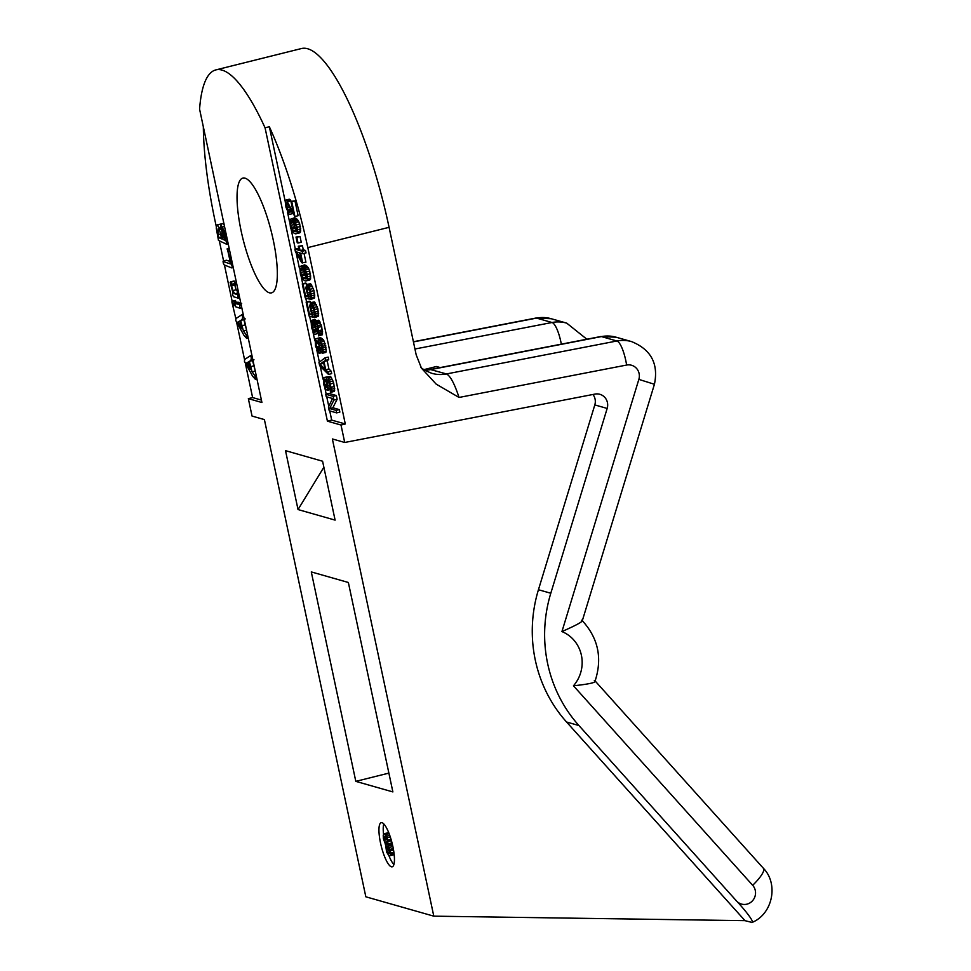 <?xml version="1.0" encoding="UTF-8"?>
<svg xmlns="http://www.w3.org/2000/svg" width="971" height="971" viewBox="0 0 971 971"><rect width="100%" height="100%" fill="white"/><g stroke="black" fill="none" stroke-linecap="round" stroke-linejoin="round"><path stroke-width="1.46" d="M203.327 126.776A170.641 42.178 -104 0 0 215.125 221.194L216.29 226.631M219.422 241.366L223.585 260.968M224.435 264.998L232.142 301.241M234.776 304.943L233.125 305.816L233.271 303.717L231.863 301.823L235.844 318.634M236.681 322.603L244.534 359.549M245.384 363.518L252.618 397.576L261.417 400.076M751.19 922.426C756.433 924.089 744.041 908.868 736.504 900.954A11.373 10.912 105.9 0 0 751.967 901.343A11.373 10.912 105.9 0 0 752.683 885.309A22.758 5.498 -41.9 0 0 763.437 868.341C778.645 883.731 772.88 913.966 752.052 922.45L745.012 920.666L433.794 916.163L365.836 896.803L264.403 419.593L252.047 416.074L248.345 398.644L252.618 397.576M581.508 620.19C584.724 620.603 578.194 624.389 561.942 631.575L638.845 379.394A11.373 10.912 105.9 0 0 626.623 365.047A22.758 5.777 -100.9 0 0 616.888 340.991L601.437 336.585A22.758 5.777 -100.9 0 0 600.685 336.549L430.287 369.49L446.466 373.944C450.35 375.886 454.537 383.727 459.04 397.455L436.185 384.128L421.487 368.203L416.195 354.876L389.08 227.323A170.641 42.178 -104 0 0 301.423 48.55L215.865 69.9A170.641 42.178 76 0 1 265.059 127.808L327.421 421.171L331.694 420.103L345.288 423.975L307.807 247.605A170.641 42.178 -104 0 0 269.343 126.74L265.059 127.808M269.368 292.793A59.158 14.626 76 0 1 242.022 234.946A59.158 14.626 76 0 1 242.859 178.069A59.158 14.626 76 0 1 245.008 178.142A59.158 14.626 76 0 1 272.353 235.989A59.158 14.626 76 0 1 271.516 292.866A59.158 14.626 76 0 1 269.368 292.793M248.345 398.644L261.939 402.516L199.577 109.14A170.641 42.178 76 0 1 215.865 69.9M433.794 916.163L332.361 438.953L344.717 442.473L341.015 425.043L327.421 421.171M355.811 781.364L311.29 571.919L348.358 582.479L392.879 791.923L355.811 781.364L388.873 773.11M298.036 509.557L285.51 450.653L322.59 461.225L335.104 520.116L298.036 509.557L323.865 467.221M380.523 842.998A22.758 5.62 -104 0 0 392.199 866.824A22.758 5.62 -104 0 0 392.879 846.518A22.758 5.62 -104 0 0 381.19 822.68A22.758 5.62 -104 0 0 380.523 842.998M388.182 845.401L389.881 849.407L390.342 854.383L389.99 855.609L388.934 855.742L386.567 851.992L385.608 844.661L383.387 838.738L383.229 835.169L384.115 833.664L385.633 834.538L387.259 837.645L388.182 845.401L392.381 844.345M385.269 836.189L384.334 836.371L384.031 838.932L385.111 842.318L386.956 844.163L387.684 843.059L387.38 839.879L385.269 836.189M388.436 853.4L389.371 853.23L389.347 849.698L386.846 845.899L386.446 849.746L387.817 852.793L389.371 853.169M745.012 920.666L566.566 722.011A136.51 130.964 -74.1 0 1 538.444 589.725L594.81 404.919A11.373 10.912 105.9 0 0 592.953 394.481M736.504 900.954L578.922 725.531L566.566 722.011M344.717 442.473L594.944 394.092A11.373 10.912 -74.1 0 1 607.166 408.439L594.81 404.919M341.015 425.043L345.288 423.975M578.922 725.531A136.51 130.964 105.9 0 1 550.8 593.245L607.166 408.439M440.239 367.572L436.465 366.492L423.89 369.648M594.325 680.477C597.808 682.152 590.854 683.936 573.46 685.793A34.131 32.735 105.9 0 0 561.942 631.575M269.343 126.74L285.268 201.652M287.501 212.164L289.443 221.291M291.142 229.314L295.33 249.025M296.167 252.946L299.456 268.421M301.156 276.432L302.709 283.738M305.756 298.061L306.581 301.932M309.628 316.243L310.829 321.947M312.978 332.046L314.835 340.76M316.801 350.021L319.362 362.086M320.26 366.31L322.979 379.103M324.848 387.854L326.171 394.117M326.754 396.86L328.781 406.364M329.739 410.915L331.694 420.103M255.009 369.939L252.533 360.557L253.989 359.792M246.306 329.023L243.842 319.641L245.287 318.876M236.487 302.916L235.37 300.464L231.863 301.823M241.682 303.522L238.077 302.187L234.594 303.413L235.674 306.787L240.225 308.317L239.424 304.518L234.594 303.413M232.263 285.656L231.353 282.015L230.139 282.391L233.064 293.181L232.567 294.844L233.477 296.701L238.393 298.194L237.616 294.565L234.654 293.752L232.979 290.584L231.45 285.535L235.601 284.867L234.557 281.214L233.343 281.59M238.696 293.181L236.184 289.783L234.654 284.734M230.163 261.478L226.534 260.252L223.33 261.053L223.172 262.838L224.143 264.913L231.656 267.887L232.239 266.964L227.348 248.661L230.722 264.003L223.051 261.502M224.01 223.281L223.403 224.471M220.575 224.107L217.019 224.884L216.242 227.991L218.475 240.42L226.716 244.291L224.046 230.88L220.648 224.083L223.852 223.281M336.646 412.881L339.862 412.08L339.328 409.592L332.859 407.759L337.131 399.263L336.342 395.537L328.926 393.425L325.722 394.226L326.244 396.714L332.555 398.511L328.441 407.043L329.242 410.769L336.646 412.881L336.124 410.393L329.655 408.56L333.927 400.064L333.138 396.338L325.722 394.226M327.057 376.918L323.379 377.646L323.61 384.31L325.771 389.589L327.664 390.124L326.996 381.385L327.822 379.685L330.261 386.98L330.383 392.454L331.487 389.274L329.242 380.086L327.445 377.246L326.207 377.67L326.875 386.397L326.122 387.745L324.557 384.577L323.768 377.367M330.383 392.454L334.133 391.422L334.655 390.403L333.708 383.144L330.65 376.445L326.657 377.027M328.477 374.43L331.681 373.629L331.16 371.153L328.914 368.956L327.154 360.69L328.696 359.573L328.174 357.097L324.969 357.898L318.961 362.401L319.665 365.703L328.477 374.43L327.955 371.954L325.71 369.757L323.95 361.491L325.491 360.375L324.969 357.898M322.348 353.274L325.564 352.473L326.317 351.126L324.205 341.209L322.348 338.733L320.042 337.69L315.211 339.195L315.526 346.283L318.901 353.068L320.139 352.643L320.539 349.645L318.063 340.785L321.207 344.402L322.348 353.274L323.1 351.927L322.506 346.319L320.102 340.59L317.942 338.806L315.818 338.6M318.658 335.905L322.554 334.133L321.668 326.511L318.706 320.224L314.325 321.085L314.155 323.744L312.674 321L311.096 320.551L311.485 327.263L313.912 333.781L311.788 323.076L312.395 322.469L313.208 323.477L315.514 328.805L315.308 322.918L317.165 325.382L318.658 335.905L319.338 334.934L317.954 325.613L316.704 322.53L314.871 320.843M316.109 320.539L314.847 319.52L311.642 320.321M314.628 334.376L317.833 333.575L316.024 328.671M314.64 317.675L318.294 316.23L317.893 308.729L314.519 301.945L310.684 302.564L309.664 306.156L311.994 314.98L309.47 314.264L306.921 302.272L306.132 302.042L309.118 316.097L313.22 317.274L310.744 308.414L311.278 304.676L313.9 309.312L314.64 317.675L315.454 315.963L314.082 307.419L310.684 302.564M310.417 302.831L309.336 301.241L306.132 302.042M310.769 299.481L314.434 298.036L314.021 290.547L310.659 283.763L306.824 284.382L305.804 287.974L308.123 296.786L305.598 296.07L303.049 284.078L302.26 283.86L305.246 297.915L309.348 299.08L306.872 290.22L307.419 286.494L310.028 291.118L310.769 299.481L311.594 297.781L310.222 289.237L306.824 284.382M306.545 284.649L305.464 283.059L302.26 283.86M305.804 280.983L310.55 279.065L309.737 271.067L308.086 267.486L305.841 265.301L304.421 264.889L299.675 266.807L300.488 274.805L302.139 278.386L304.384 280.583L305.804 280.983L307.346 279.866L307.212 274.392L304.882 268.287L301.216 265.69M302.721 263.02L300.609 253.091L302.818 253.722L302.297 251.246L300.088 250.615L299.202 246.476L298.267 246.209L299.141 250.348L294.881 249.134L295.402 251.61L301.775 262.753L305.926 262.219L304.057 253.419M302.818 253.722L306.035 252.921L305.501 250.445L303.292 249.814L302.418 245.687L298.267 246.209M298.752 248.515L294.881 249.134M298.036 243.041L301.241 242.24L300.015 236.451L296.009 237.033L297.247 242.811L298.036 243.041L296.798 237.252L296.009 237.033M295.779 233.853L300.537 231.935L299.723 223.949L298.073 220.368L295.827 218.172L294.407 217.771L289.661 219.689L290.475 227.687L292.113 231.256L294.359 233.453L295.779 233.853L297.32 232.737L297.199 227.275L294.868 221.17L291.203 218.572M294.917 216.521L298.121 215.72L294.953 200.839L290.96 201.41L293.424 212.989L286.384 200.111L285.535 200.257L285.243 201.725L286.008 207.381L289.152 214.494L286.53 206.362L286.918 202.587L294.917 216.521L291.749 201.64L290.96 201.41M291.203 201.349L289.285 199.225L286.069 200.026M289.152 214.494L292.356 213.693L292.028 212.127M323.938 364.198L323.683 363.045M306.654 277.33L304.396 273.822L303.571 268.554L300.355 269.331L301.811 267.802L303.947 268.809L305.246 270.727L306.702 276.189L306.059 278.726L303.061 277.876L301.192 274.623L300.355 269.331M296.641 230.212L296.046 231.596L294.079 231.426L291.166 227.493L290.341 222.213L290.936 220.83L292.902 221L295.815 224.932L296.641 230.212L294.383 226.692L293.545 221.424M339.328 409.592L336.124 410.393M332.859 407.759L329.655 408.56M336.342 395.537L333.138 396.338M337.131 399.263L333.927 400.064M319.945 364.234L323.404 361.722L324.994 369.162L319.945 364.234L323.149 363.433M316.74 340.797L318.949 344.923L319.665 349.014L318.937 351.126L316.4 346.914L315.733 341.683L316.74 340.797L316.036 340.991M301.156 259.852L296.665 251.975L299.663 252.824L301.156 259.852M251.392 357.85L250.433 355.714L244.607 359.476L244.449 361.406L252.557 376.117L255.422 379.382L254.888 375.765L252.096 371.857L249.329 361.358L250.773 360.593L251.392 357.85L252.387 357.595M255.422 379.382L256.854 378.593M250.372 355.714L251.902 355.325L249.96 356.102M246.646 362.923L248.406 361.952L250.324 369.174L246.646 362.923L248.54 362.45M242.701 316.922L241.73 314.798L235.917 318.561L235.759 320.491L243.867 335.201L246.731 338.454L246.185 334.849L243.405 330.941L240.638 320.442L242.082 319.677L242.701 316.922L243.685 316.68M246.731 338.454L248.151 337.677M241.67 314.798L243.211 314.41L241.257 315.187M237.944 322.008L239.703 321.025L241.633 328.259L237.944 322.008L239.837 321.535M240.225 308.317L241.755 307.601M238.393 298.194L239.703 297.903M234.181 281.08L230.139 282.391M231.656 267.887L233.076 266.758M227.263 248.661L229.132 248.2L227.068 249.061M226.716 244.291L228.112 243.418M223.84 223.33L220.805 224.083L220.344 229.399L217.322 224.896L220.526 224.095M218.087 234.679L218.135 228.731L219.798 231.086L221.898 238.951L218.754 237.652L218.087 234.679L220.805 233.999M221.971 233.744L221.619 227.906L225.466 240.335L223.087 239.546L221.971 233.744L223.718 233.307M325.928 379.43L324.29 379.843M325.94 379.697L324.071 380.171M325.953 380.401L323.926 380.899M326.086 381.591L324.035 382.101M326.535 384.091L324.557 384.577M326.79 385.414L324.982 385.863M326.851 386.871L325.564 387.198M326.79 387.575L326.122 387.745M330.65 376.445L327.445 377.246M331.463 377.452L328.259 378.253M332.446 379.285L329.242 380.086M333.114 381.033L329.897 381.834M333.708 383.144L330.504 383.946M334.412 386.446L331.208 387.247M334.692 388.473L331.487 389.274M334.655 390.403L331.451 391.204M334.133 391.422L330.929 392.223M328.028 379.989L327.045 380.244M328.611 380.984L326.996 381.385M329.205 382.489L327.191 382.999M329.824 384.953L327.713 385.475M330.164 386.519L327.907 387.089M330.383 388.036L327.943 388.655M330.286 389.468L327.664 390.124M330.261 389.577L327.118 390.354M328.696 359.573L325.491 360.375M327.154 360.69L323.95 361.491M328.914 368.956L325.71 369.757M331.16 371.153L327.955 371.954M325.94 352.194L322.736 352.995M320.636 343.091L319.228 343.443M321.45 345.154L319.823 345.555M321.947 347.205L320.26 347.63M322.251 349.22L320.539 349.645M321.911 351.235L320.515 351.575M322.117 352.145L320.139 352.643M322.202 352.57L319.532 353.238M320.042 337.69L316.837 338.491M321.146 338.005L317.942 338.806M322.348 338.733L319.131 339.534M323.307 339.789L320.102 340.59M324.205 341.209L320.988 342.01M325.115 343.406L321.911 344.207M325.71 345.518L322.506 346.319M326.062 347.181L322.858 347.982M326.341 349.196L323.137 349.997M326.317 351.126L323.1 351.927M317.25 341.294L315.733 341.683M317.918 342.265L315.684 342.824M318.403 343.37L315.793 344.025M319.216 346.21L316.4 346.914M319.495 347.533L316.825 348.201M319.665 348.965L317.408 349.536M319.617 350.106L318.051 350.495M319.289 350.871L318.622 351.041M319.92 321.741L316.704 322.53M319.265 320.77L316.06 321.571M320.491 323.064L317.286 323.865M321.158 324.812L317.954 325.613M321.668 326.511L318.464 327.312M322.372 329.812L319.168 330.613M322.566 331.427L319.362 332.228M322.603 332.98L319.398 333.781M322.554 334.133L319.338 334.934M322.251 334.825L319.046 335.626M316.073 323.258L314.847 323.561M316.68 324.241L314.798 324.715M317.493 326.559L315.162 327.142M317.905 328.198L315.514 328.805M312.698 322.845L311.788 323.076M313.378 323.816L311.727 324.229M314.131 325.722L312.019 326.244M314.616 327.336L312.359 327.895M316.17 329.205L312.965 330.006M316.752 330.541L313.536 331.342M317.396 331.499L314.191 332.3M315.162 319.605L311.958 320.406M315.878 320.199L312.674 321M314.021 321.789L313.33 321.959M318.706 320.224L315.502 321.025M314.592 313.876L312.601 314.373M314.434 311.922L311.776 312.589M314.483 316.959L313.22 317.274M310.125 301.471L306.921 302.272M311.485 313.754L309.47 314.264M314.519 301.945L311.315 302.746M315.49 303.001L312.274 303.802M316.388 304.421L313.172 305.222M317.299 306.618L314.082 307.419M317.893 308.729L314.689 309.531M318.415 311.218L315.211 312.007M318.706 313.232L315.49 314.034M318.67 315.162L315.454 315.963M318.294 316.23L315.09 317.031M311.606 304.785L310.89 304.955M312.116 305.27L310.599 305.647M312.783 306.241L310.55 306.8M313.427 307.734L310.744 308.414M314.082 310.186L311.266 310.89M310.732 295.694L308.729 296.191M310.574 293.74L307.916 294.395M310.611 298.765L309.348 299.08M306.253 283.277L303.049 284.078M307.613 295.572L305.598 296.07M310.659 283.763L307.443 284.564M311.618 284.806L308.414 285.608M312.516 286.227L309.312 287.028M313.427 288.436L310.222 289.237M314.021 290.547L310.817 291.349M314.555 293.024L311.339 293.825M314.835 295.05L311.63 295.852M314.798 296.98L311.594 297.781M314.434 298.036L311.23 298.837M307.746 286.591L307.03 286.773M308.244 287.088L306.727 287.465M308.912 288.059L306.678 288.605M309.555 289.552L306.872 290.22M310.21 291.992L307.406 292.696M305.841 265.301L302.636 266.103M306.727 265.933L303.51 266.734M307.285 266.491L304.069 267.292M308.086 267.486L304.882 268.287M308.827 268.87L305.622 269.671M309.737 271.067L306.533 271.868M310.429 273.591L307.212 274.392M310.793 276.031L307.589 276.832M310.756 277.961L307.552 278.762M310.55 279.065L307.346 279.866M310.089 279.709L306.885 280.51M309.713 279.988L306.496 280.789M306.375 277.985L304.093 278.556M306.278 277.075L303.061 277.876M306.096 278.653L305.197 278.871M303.522 269.683L300.306 270.484M303.802 271.71L300.585 272.511M304.396 273.822L301.192 274.623M304.979 275.145L301.763 275.946M302.418 245.687L299.202 246.476M303.292 249.814L300.088 250.615M305.501 250.445L302.297 251.246M300.015 236.451L296.798 237.252M295.827 218.172L292.623 218.973M296.701 218.815L293.497 219.616M297.272 219.361L294.055 220.162M298.073 220.368L294.868 221.17M298.813 221.74L295.597 222.541M299.723 223.949L296.519 224.738M300.403 226.474L297.199 227.275M300.779 228.901L297.563 229.702M300.743 230.831L297.539 231.632M300.537 231.935L297.32 232.737M300.075 232.591L296.871 233.392M299.687 232.87L296.483 233.671M296.361 230.855L294.079 231.426M296.252 229.945L293.048 230.746M296.082 231.523L295.184 231.741M293.533 221.412L290.341 222.213M293.497 222.553L290.293 223.354M293.776 224.58L290.572 225.381M294.383 226.692L291.166 227.493M294.953 228.027L291.749 228.828M287.21 202.963L286.299 203.194M287.889 203.934L286.251 204.347M288.824 205.791L286.53 206.362M289.613 207.345L286.882 208.025M290.62 209.348L287.477 210.137M291.264 210.658L288.059 211.46M291.786 211.654L288.703 212.418M289.601 199.31L286.384 200.111M290.317 199.905L287.1 200.706M290.96 200.863L287.756 201.665M294.953 200.839L291.749 201.64M252.533 360.557L249.329 361.358M253.917 365.812L250.7 366.613M255.252 371.068L252.096 371.857M256.174 375.437L254.888 375.765M243.842 319.641L240.638 320.442M245.214 324.897L242.01 325.698M246.549 330.152L243.405 330.941M247.484 334.522L246.185 334.849M234.557 281.214L231.353 282.015M237.859 292.951L234.654 293.752M230.467 262.813L229.022 263.165M221.522 236.96L218.754 237.652M221.619 237.482L219.713 237.968M224.252 235.285L222.323 235.771M225.175 239.024L223.087 239.546M385.317 844.212A22.758 5.62 -104 0 0 385.499 844.964M388.946 855.754A22.758 5.62 -104 0 0 393.898 864.53M383.763 823.906A22.758 5.62 -104 0 0 383.521 834.138M384.115 833.664L388.728 832.693M394.177 854.589L389.456 855.9M388.546 845.947L392.527 844.952M388.339 845.001L392.308 844.017M388.558 843.738L392.017 842.877M388.315 841.469L391.434 840.692M388.024 840.061L391.034 839.308M387.259 837.645L390.269 836.893M386.579 836.128L389.735 835.339M385.633 834.538L389.116 833.664M384.892 833.883L388.813 832.912M389.99 855.609L394.165 854.565M390.342 854.383L394.044 853.46M390.427 853.084L393.886 852.222M390.184 850.814L393.534 849.977M389.881 849.407L393.279 848.557M389.225 847.465L392.879 846.542M386.446 844.017L387.393 843.787M385.827 843.411L387.684 842.937M385.111 842.318L387.684 841.675M384.334 840.34L387.271 839.599M384.031 838.932L386.737 838.252M384.018 837.16L385.79 836.723M384.334 836.371L385.159 836.165M387.817 852.793L389.517 852.368M387.004 851.227L389.529 850.608M386.446 849.746L389.116 849.091M386.252 848.812L388.764 848.181M386.215 847.477L388.145 846.991M386.422 846.214L387.247 846.008M413.44 341.913L536.575 318.1A34.131 32.735 -74.1 0 1 551.261 318.731L566.712 323.125A34.131 32.735 -74.1 0 0 552.014 322.506L536.575 318.1A22.758 5.777 79.1 0 0 535.81 318.063L551.261 318.731M638.845 379.394L654.43 384.273C658.654 363.749 651.031 349.536 631.587 341.61L616.136 337.216A34.131 32.735 105.9 0 0 601.437 336.585L431.015 369.538A34.131 32.735 105.9 0 1 424.594 370.121M631.587 341.61A34.131 32.735 105.9 0 0 616.888 340.991L446.466 373.944A34.131 32.735 105.9 0 1 431.767 373.313L431.767 373.313C424.922 370.509 421.171 368.312 420.528 366.722M414.945 349.014L552.014 322.506A22.758 5.777 79.1 0 1 561.335 344.159M389.08 227.323L307.807 247.605M752.683 885.309L573.46 685.793M626.623 365.047L459.04 397.455M550.8 593.245L538.444 589.725M252.072 356.151L250.943 356.43M252.909 360.059L250.773 360.593M256.575 377.282L255.543 377.537M243.381 315.223L242.252 315.514M244.219 319.143L242.082 319.677M247.872 336.367L246.852 336.621M248.236 338.078L246.877 338.418M235.965 301.265L232.749 302.066M234.594 303.389L233.271 303.717M234.885 305.38L233.307 305.78M239.4 302.746L236.196 303.547M240.711 303.292L237.507 304.093M240.929 303.705L238.465 304.324M241.014 304.117L239.424 304.518M241.172 304.833L239.922 305.149M235.65 283.35L232.445 284.151M235.468 284.855L232.494 285.608M236.184 289.783L232.979 290.584M238.915 294.237L237.616 294.565M239.388 296.446L238.575 296.641M239.691 297.866L238.623 298.133M229.459 249.717L228.124 250.057M230.977 256.866L230.103 257.084M232.494 264.027L231.814 264.197M230.613 263.481L229.896 263.651M224.519 226.51L222.614 226.983M225.381 230.54L224.046 230.88M227.797 241.937L226.898 242.155M228.221 243.915L226.862 244.267M219.325 230.066L217.613 230.491M222.602 229.969L221.57 230.224M224.459 236.062L222.493 236.548M224.653 236.839L222.662 237.325M225.333 239.764L224.337 240.007M413.403 341.731L535.81 318.063M600.685 336.549L616.136 337.216M430.287 369.49L424.485 370.048M586.848 339.219L566.712 323.125M582.236 620.979L654.43 384.273M595.041 681.193C602.566 658.253 598.27 638.02 582.115 620.493M763.437 868.341L595.126 680.974M246.804 338.466L248.248 338.102M233.222 305.829L234.897 305.404M232.081 301.265L235.285 300.464M234.776 302.976L237.992 302.175M230.564 281.869L233.768 281.068M231.899 267.899L233.246 267.571M223.245 261.053L226.449 260.252M226.789 244.304L228.234 243.939"/></g></svg>
